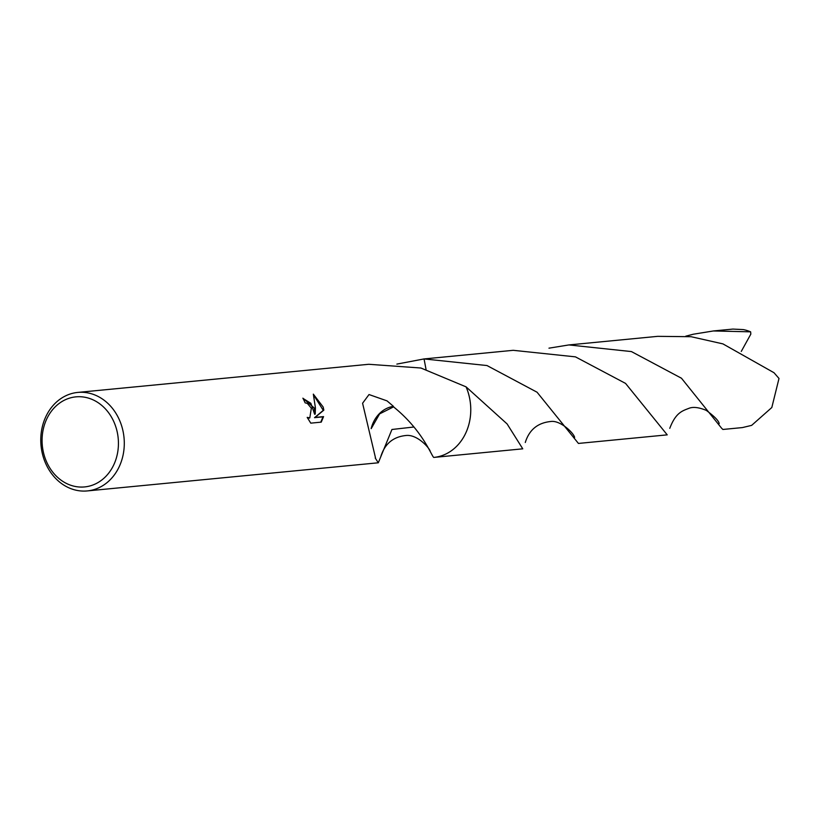 <?xml version="1.0" encoding="UTF-8"?>
<svg xmlns="http://www.w3.org/2000/svg" width="820" height="820" viewBox="0 0 820 820"><rect width="100%" height="100%" fill="white"/><g stroke="black" fill="none" stroke-linecap="round" stroke-linejoin="round"><path stroke-width="1.23" d="M116.194 428.04A45.243 38.109 84.5 0 1 93.162 484.897A45.243 38.109 84.5 0 1 44.321 455.746A45.243 38.109 84.5 0 1 67.353 398.889A45.243 38.109 84.5 0 1 116.194 428.04M121.842 426.523A49.477 41.687 84.5 0 1 87.289 490.924A49.477 41.687 84.5 0 1 43.224 456.822A49.477 41.687 84.5 0 1 77.767 392.421A49.477 41.687 84.5 0 1 121.842 426.523M77.767 392.421L368.785 364.285L420.906 368.016L466.067 386.856A49.487 41.687 84.5 0 1 468.322 393.016A49.487 41.687 84.5 0 1 433.964 457.406L522.76 448.827L507.108 423.94L466.067 386.856A49.477 41.687 84.5 0 1 468.312 393.016A49.477 41.687 84.5 0 1 433.964 457.406L434.016 457.406M396.87 364.101L424.053 358.934L426.031 369.359M391.939 429.485L413.946 426.994L391.939 429.485L378.307 462.787L375.222 458.011A49.477 41.687 -95.5 0 0 375.488 457.816L362.583 403.245L369.02 394.543L387.03 400.877L393.446 406.351A49.477 41.687 84.5 0 1 393.538 406.874L379.619 413.874L371.183 428.655M393.497 406.833C424.207 431.607 432.273 458.37 433.964 457.406A49.487 41.687 84.5 0 0 443.118 455.213A49.487 41.687 84.5 0 0 466.078 386.856L466.067 386.866M314.162 407.919L315.228 414.079L315.413 407.806L313.332 394.133L323.183 407.048L323.828 410.133L315.085 417.441L323.572 416.621L321.235 422.136L310.77 423.151L307.192 417.38L309.806 417.892L311.344 408.196L307.356 403.419L305.112 402.835A49.477 41.687 -95.5 0 0 302.887 398.182L314.162 407.919M302.99 398.387L310.852 403.307L314.654 414.295L315.228 414.079M309.509 417.985L307.551 418.108M320.774 422.177L322.998 416.847L314.521 417.667L323.264 410.348L313.558 394.891M322.998 416.847L323.572 416.621M314.521 417.667L315.085 417.441M323.264 410.348L323.828 410.133M393.446 406.351A32.984 27.788 -95.5 0 0 371.152 428.553M423.602 358.986A49.487 41.687 84.5 0 1 424.053 358.934L486.988 365.546L537.059 392.216L578.428 443.435L667.224 434.856L625.557 383.411L575.445 356.864L513.228 350.314L424.463 358.893M685.776 336.169L693.423 334.201L713.369 330.962L750.638 331.833L750.823 334.13L741.28 351.411M713.369 330.962L732.885 329.076L743.463 329.609A49.477 41.687 84.5 0 1 750.638 331.833M423.376 359.006A49.487 41.687 84.5 0 1 424.053 358.934M721.651 428.276L722.891 429.465L742.407 427.579L751.643 425.375L771.815 407.519L779 378.461L773.998 372.721L722.922 343.887L691.065 336.702L657.701 336.343L568.906 344.933L631.431 351.575L681.481 378.235L721.651 428.276M548.97 348.172L568.906 344.933M378.307 462.787L87.289 490.924M309.806 417.892L309.232 418.108M380.859 456.391C384.846 443.712 393.272 436.742 406.156 435.481C417.769 434.221 430.336 449.073 430.233 451.553M669.776 428.337C675.762 412.511 682.445 410.881 688.923 408.329C693.095 406.648 698.896 407.335 706.307 410.389C714.609 416.529 718.904 420.967 719.191 423.694M525.282 442.482C529.218 429.823 537.694 422.833 550.691 421.511C560.214 419.922 573.979 433.247 574.615 437.429"/></g></svg>
